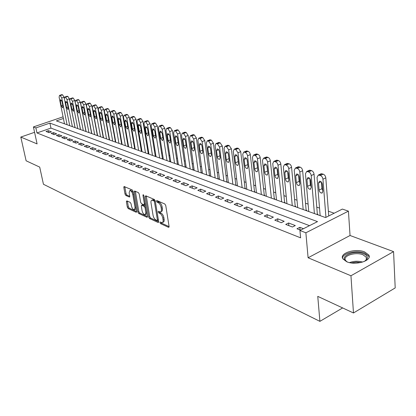<?xml version="1.0" encoding="UTF-8"?>
<svg xmlns="http://www.w3.org/2000/svg" width="416" height="416" viewBox="0 0 416 416"><rect width="100%" height="100%" fill="white"/><g stroke="black" fill="none" stroke-linecap="round" stroke-linejoin="round"><path stroke-width="0.62" d="M159.916 222.591L160.56 223.631L168.516 227.328L169.088 226.528L165.75 205.478L164.798 203.97L156.801 200.522L156.411 201.12L157.066 202.16L158.09 202.602C159.572 203.455 160.576 205.052 161.086 207.386L161.366 209.134C161.58 210.746 161.262 211.676 160.415 211.926L158.376 211.307L158.174 211.91L158.824 212.95L159.843 213.413C161.325 214.287 162.318 215.878 162.828 218.187L163.181 220.813L162.859 222.16L162.172 222.643L160.113 221.998L159.916 222.591M161.013 222.357L161.6 223.163L169.104 226.647M157.503 200.829L158.122 201.708L159.146 202.15L158.09 202.602M159.266 211.65L159.869 212.493L160.893 212.95L159.843 213.413M346.715 261.752C355.774 265.834 372.658 260.51 368.701 254.899L364.577 251.893C355.456 248.024 339.076 253.178 342.826 258.82L346.715 261.752M126.828 200.855L126.36 201.651L127.343 207.168L128.201 208.567L136.136 212.259L136.625 211.474L133.13 191.381L132.246 189.956L124.067 186.493L123.812 187.351L125.018 194.111L125.876 195.51L129.48 197.049L129.735 196.201L129.142 192.832L129.834 190.538C131.154 190.705 132.137 192 132.772 194.423L135.075 207.631L134.394 209.851C133.073 209.674 132.09 208.38 131.451 205.972L131.071 203.793L130.203 202.384L126.828 200.855M309.504 225.654L50.955 128.102L36.972 132.943L35.885 127.899L33.41 126.937L63.076 116.818M353.475 312.972L350.953 275.766L393.572 251.623L395.2 287.919L353.475 312.972L317.756 296.369L319.904 321.36L43.446 184.267L39.707 167.107L26.114 160.789L20.8 137.062L37.092 143.905L33.41 126.937M393.572 251.623L350.048 235.498L308.1 257.764L350.953 275.766M308.1 257.764L305.874 232.788L299.936 230.48L317.517 221.619L49.91 123.1L35.885 127.899M36.972 132.943L300.617 237.843L299.936 230.48M148.684 217.064L149.583 218.52L158.116 222.492L158.662 221.692L155.267 200.949L154.341 199.467L145.761 195.775L145.241 196.617L148.684 217.064L149.713 216.616L150.613 218.067L158.678 221.806M146.921 217.282L138.7 213.455L137.821 212.03L134.332 191.901L134.602 191.032L138.336 192.577L139.23 194.017L140.644 202.285L141.539 203.731L144.134 204.818L144.409 203.965L142.943 195.302L143.135 194.688L143.936 195.733L147.441 216.492L146.921 217.282L147.425 217.064M34.575 132.309L20.8 137.062M102.97 137.628L103.47 137.441L103.199 137.327M108.987 139.786L109.517 139.594L109.21 139.485M115.133 141.996L115.669 141.799L115.357 141.69M121.42 144.253L121.956 144.056L121.638 143.941M127.847 146.562L128.383 146.359L128.06 146.24M134.415 148.923L134.956 148.715L134.628 148.595M141.133 151.336L141.679 151.122L141.341 151.003M148.008 153.806L148.559 153.592L148.21 153.468M155.048 156.333L155.6 156.114L155.246 155.984M162.25 158.917L162.807 158.699L162.443 158.569M169.624 161.569L170.186 161.34L169.811 161.21M177.174 164.278L177.741 164.05L177.356 163.914M184.917 167.06L185.484 166.826L185.089 166.686M192.847 169.91L193.419 169.671L193.014 169.525M200.975 172.827L201.552 172.588L201.136 172.437M209.31 175.822L209.893 175.578L209.466 175.427M217.864 178.896L218.447 178.646L218.01 178.49M226.637 182.047L227.224 181.792L226.777 181.631M235.648 185.281L236.236 185.021L235.778 184.855M244.894 188.604L245.487 188.339L245.019 188.172M254.394 192.015L254.992 191.745L254.509 191.573M264.155 195.52L264.758 195.244L264.264 195.068M274.191 199.129L274.794 198.843L274.284 198.661M284.513 202.831L285.116 202.545L284.596 202.358M295.126 206.648L295.734 206.352L295.199 206.159M306.051 210.569L306.665 210.267L306.108 210.07M317.299 214.609L317.918 214.302L317.346 214.1M303.462 228.701L299.853 227.318L296.956 228.769L300.565 230.168M285.709 224.406L292.417 227.006L295.303 225.566L288.584 222.986L285.709 224.406M274.794 220.173L281.304 222.7L284.175 221.291L277.654 218.785L274.794 220.173M264.196 216.065L270.514 218.514L273.369 217.136L267.041 214.703L264.196 216.065M253.9 212.072L260.042 214.453L262.881 213.106L256.729 210.74L253.9 212.072M243.896 208.192L249.865 210.506L252.684 209.186L246.709 206.892L243.896 208.192M234.172 204.422L239.975 206.674L242.778 205.379L236.964 203.148L234.172 204.422M224.713 200.756L230.36 202.946L233.142 201.677L227.49 199.503L224.713 200.756M215.514 197.189L221.005 199.316L223.772 198.073L218.27 195.962L215.514 197.189M206.56 193.716L211.905 195.785L214.651 194.568L209.3 192.514L206.56 193.716M197.839 190.336L203.044 192.353L205.774 191.157L200.564 189.155L197.839 190.336M189.348 187.044L194.418 189.01L197.132 187.834L192.052 185.884L189.348 187.044M181.074 183.836L186.014 185.749L188.708 184.6L183.763 182.697L181.074 183.836M173.014 180.705L177.824 182.572L180.502 181.444L175.682 179.592L173.014 180.705M165.152 177.658L169.842 179.478L172.505 178.37L167.804 176.566L165.152 177.658M157.487 174.689L162.063 176.462L164.705 175.375L160.118 173.612L157.487 174.689M150.004 171.787L154.471 173.519L157.097 172.448L152.62 170.732L150.004 171.787M142.709 168.958L147.066 170.648L149.672 169.598L145.304 167.918L142.709 168.958M135.585 166.197L139.838 167.846L142.428 166.811L138.164 165.173L135.585 166.197M128.627 163.498L132.782 165.11L135.356 164.091L131.191 162.495L128.627 163.498M121.836 160.862L125.892 162.438L128.445 161.439L124.379 159.874L121.836 160.862M115.196 158.288L119.163 159.827L121.701 158.844L117.728 157.316L115.196 158.288M108.711 155.776L112.585 157.279L115.107 156.312L111.223 154.82L108.711 155.776M102.372 153.317L106.158 154.783L108.664 153.837L104.868 152.376L102.372 153.317M96.174 150.914L99.876 152.35L102.362 151.414L98.649 149.989L96.174 150.914M90.111 148.564L93.73 149.968L96.205 149.048L92.57 147.649L90.111 148.564M84.183 146.266L87.724 147.638L90.178 146.728L86.627 145.366L84.183 146.266M78.38 144.014L81.843 145.356L84.282 144.466L80.808 143.13L78.38 144.014M72.701 141.809L76.092 143.125L78.515 142.246L75.114 140.941L72.701 141.809M67.142 139.656L70.465 140.946L72.868 140.078L69.54 138.798L67.142 139.656M61.698 137.545L64.953 138.809L67.34 137.951L64.08 136.698L61.698 137.545M56.368 135.481L59.556 136.713L61.927 135.871L58.734 134.644L56.368 135.481M51.147 133.453L54.267 134.664L56.628 133.838L53.498 132.631L51.147 133.453M51.433 131.841L48.365 130.66L46.036 131.472L49.088 132.657L51.433 131.841M334.173 213.216L328.375 211.188M319.535 208.094L316.768 207.132M308.105 204.1L305.505 203.19M297.008 200.216L294.564 199.363M286.229 196.451L283.93 195.645M275.756 192.785L273.598 192.031M265.574 189.223L263.552 188.516M255.668 185.76L253.776 185.099M246.038 182.395L244.265 181.771M236.662 179.114L235.009 178.537M227.536 175.921L225.992 175.38M218.644 172.812L217.204 172.312M209.986 169.785L208.645 169.317M201.547 166.832L200.304 166.4M193.32 163.956L192.166 163.55M185.292 161.148L184.226 160.779M177.466 158.413L176.483 158.07M169.827 155.74L168.922 155.423M162.37 153.135L161.543 152.844M155.09 150.587L154.336 150.322M147.982 148.101L147.295 147.862M141.034 145.673L140.421 145.454M134.248 143.296L133.697 143.104M127.613 140.977L127.119 140.806M121.129 138.71L120.692 138.559M114.785 136.49L114.405 136.36M108.581 134.321L108.254 134.207M102.508 132.2L102.237 132.101M64.412 123.448L63.939 123.609M97.542 135.346L97.079 135.512M91.733 133.286L91.312 133.442M86.05 131.274L85.665 131.414M80.48 129.303L80.132 129.423M75.026 127.369L74.714 127.478M61.74 94.676L62.587 94.827L64.054 97.204L69.68 125.476L69.404 125.57M319.904 321.36L342.638 307.934M63.409 118.477L56.363 120.89L325.541 217.568L342.378 209.082L348.421 211.141L305.874 232.788M350.048 235.498L348.421 211.141M50.955 128.102L49.91 123.1M299.853 227.318L300.097 229.986M288.584 222.986L288.844 225.623M277.654 218.785L277.924 221.385M267.041 214.703L267.316 217.277M256.729 210.74L257.015 213.278M246.709 206.892L247.005 209.399M236.964 203.148L237.271 205.624M227.49 199.503L227.802 201.952M218.27 195.962L218.587 198.38M209.3 192.514L209.622 194.901M200.564 189.155L200.892 191.516M192.052 185.884L192.39 188.219M183.763 182.697L184.101 185.011M175.682 179.592L176.025 181.875M167.804 176.566L168.152 178.823M160.118 173.612L160.472 175.843M152.62 170.732L152.979 172.942M145.304 167.918L145.668 170.108M138.164 165.173L138.528 167.336M131.191 162.495L131.56 164.637M124.379 159.874L124.753 161.996M117.728 157.316L118.102 159.416M111.223 154.82L111.602 156.894M104.868 152.376L105.248 154.43M98.649 149.989L99.034 152.022M92.57 147.649L92.955 149.666M86.627 145.366L87.012 147.363M80.808 143.13L81.193 145.106M75.114 140.941L75.499 142.896M69.54 138.798L69.93 140.738M64.08 136.698L64.47 138.622M58.734 134.644L59.124 136.547M53.498 132.631L53.888 134.519M48.365 130.66L48.76 132.527M162.588 222.461L163.67 221.962L164.143 221.104L164.154 219.456L163.108 219.918M160.893 212.95C162.375 213.824 163.368 215.415 163.878 217.724L164.154 219.456M160.82 211.744L161.928 211.245L162.458 210.122L162.422 208.676L161.366 209.134M159.146 202.15C160.633 203.003 161.632 204.594 162.141 206.924L162.422 208.676M146.266 195.988L149.713 216.616M157.045 220.522L157.43 219.96L154.445 201.781L153.795 200.746L151.944 200.164C151.102 200.418 150.79 201.349 151.013 202.966L153.062 215.327C153.566 217.589 154.539 219.159 155.99 220.033L157.045 220.522M157.316 220.516L158.387 220.022M155.173 200.58L154.851 200.294L153.795 200.746M152.61 199.883L154.851 200.294M147.456 216.601L139.719 213.013L138.7 213.455M135.34 191.287L138.84 211.588L139.719 213.013M144.243 204.771L145.371 204.23M142.1 210.798C142.745 213.257 143.759 214.583 145.137 214.765L145.855 212.519L145.059 207.813L144.16 206.367L141.57 205.27L141.3 206.118L142.1 210.798M145.444 214.63L146.91 213.351M145.751 206.476L145.194 205.92L144.16 206.367M142.49 204.875L145.194 205.92M134.675 209.732L136.115 208.541M133.307 192.416L130.593 190.226M124.81 186.753L126.038 193.69L126.896 195.088L129.756 196.357M127.353 201.094L128.357 206.742L129.21 208.14L136.64 211.583M328.744 215.956L325.811 177.861C325.525 176.015 324.657 174.777 323.201 174.158L321.157 173.742L320.564 174.018M320.148 215.634L317.039 177.367L318.297 175.068L320.341 175.49C321.797 176.114 322.665 177.351 322.956 179.208L325.946 217.365M321.402 182.088L321.927 188.718L322.826 190.83M318.526 183.019L319.093 190.07C319.504 192.015 320.429 193.019 321.875 193.086L322.863 191.303L322.306 184.22C321.901 182.265 320.97 181.262 319.524 181.199L318.526 183.019L321.121 181.797M347.558 262.064L346.939 261.758C337.688 257.124 353.6 249.517 363.464 253.718C366.579 255.003 367.832 256.662 367.219 258.69L364.551 261.378M365.269 260.931L366.413 259.376L366.226 257.176L362.944 254.764C355.649 251.628 342.493 255.778 345.514 260.312L346.793 261.68M369.08 257.145L368.685 256.09L364.593 253.094C356.751 249.792 342.42 253.126 342.56 258.242M317.382 214.568L314.054 174.242C313.763 172.416 312.915 171.2 311.496 170.596L309.53 170.191L308.974 170.446M308.75 211.541L305.469 173.768L306.686 171.491L308.651 171.902C310.066 172.51 310.918 173.727 311.21 175.557L314.408 213.569M309.821 178.521L310.367 184.974L311.163 186.945M306.951 179.343L307.549 186.3C307.954 188.209 308.859 189.197 310.253 189.264L311.21 187.496L310.617 180.508C310.211 178.589 309.312 177.601 307.918 177.538L306.951 179.343L309.494 178.157M306.15 210.522L302.645 170.726C302.349 168.922 301.517 167.731 300.144 167.138L298.246 166.748L297.731 166.982M297.684 207.563L294.242 170.279L295.417 168.022L297.315 168.418C298.688 169.01 299.52 170.206 299.816 172.011L303.176 209.539M298.584 175.074L299.151 181.345L299.837 183.16M295.719 175.77L296.348 182.64C296.748 184.517 297.627 185.489 298.979 185.557L299.894 183.799L299.276 176.904C298.875 175.016 298.002 174.044 296.65 173.987L295.719 175.77L298.215 174.632M295.24 206.591L291.569 167.31C291.273 165.537 290.456 164.362 289.12 163.784L286.806 163.618M286.936 203.705L283.348 166.889L284.482 164.653L286.307 165.032L287.924 166.348L288.709 168.246L292.271 205.618M287.674 171.735L288.257 177.819L288.844 179.473M284.809 172.307L285.47 179.088C285.87 180.934 286.723 181.886 288.028 181.953L288.917 180.211L288.267 173.404C287.867 171.553 287.014 170.596 285.709 170.534L284.809 172.307L287.258 171.205M284.632 202.774L280.769 163.675L280.176 162.094L279.131 160.898L277.363 160.207L276.198 160.358M276.489 199.95L272.761 163.597L273.853 161.377L275.616 161.751L277.196 163.041L277.971 164.913L281.674 201.812M277.077 168.511L277.67 174.392L278.164 175.874M274.217 168.943L274.898 175.635C275.298 177.45 276.125 178.391 277.389 178.459L278.247 176.732L277.571 170.009C277.176 168.189 276.349 167.248 275.085 167.185L274.217 168.943L276.614 167.877M274.326 199.061L270.317 160.462L269.729 158.902L268.71 157.721L266.989 157.045L265.886 157.186M266.334 196.305L262.475 160.399L263.531 158.2L265.231 158.558L266.578 159.562L267.535 161.668L271.378 198.115M266.786 165.402L267.779 172.359M263.921 165.672L264.628 172.281C265.023 174.065 265.834 174.99 267.056 175.058L267.883 173.347L267.186 166.707C266.791 164.918 265.985 163.992 264.758 163.93L263.921 165.672L266.271 164.642M264.306 195.452L260.156 157.336L259.579 155.797L258.58 154.638L256.911 153.977L255.861 154.102M256.454 192.754L252.476 157.29L253.495 155.111L255.138 155.459L256.641 156.702L257.395 158.517L261.362 194.516M256.786 162.406L257.681 168.906M253.916 162.49L254.644 169.021C255.034 170.773 255.824 171.683 257.01 171.751L257.811 170.056L257.088 163.498C256.698 161.741 255.908 160.826 254.722 160.763L253.916 162.49L256.22 161.496M254.55 191.942L250.281 154.294L249.709 152.776L248.732 151.637L247.104 150.992L246.111 151.107M246.844 189.306L242.752 154.263L243.734 152.105L245.326 152.443L246.605 153.41L247.53 155.459L251.618 191.017M247.062 159.541L247.858 165.506M244.182 159.396L244.93 165.849C245.32 167.575 246.09 168.47 247.239 168.537L248.009 166.852L247.265 160.378C246.88 158.647 246.111 157.752 244.962 157.685L244.182 159.396L246.438 158.439M245.06 188.531L240.718 151.642L238.514 148.377L236.621 148.195M237.489 185.947L233.293 151.32L234.239 149.178L235.778 149.51L237.988 152.781L242.138 187.611M237.624 156.863L238.28 162.089M234.712 156.39L235.482 162.765C235.872 164.46 236.621 165.344 237.734 165.412L238.477 163.743L237.713 157.342C237.328 155.641 236.579 154.757 235.466 154.695L234.712 156.39L236.922 155.464M235.82 185.203L231.369 148.762L229.206 145.543L227.386 145.361M228.384 182.671L224.084 148.46L225.004 146.333L226.491 146.656L228.654 149.88L232.908 184.298M225.498 153.462L226.288 159.76C226.668 161.429 227.401 162.297 228.483 162.365L229.2 160.711L228.42 154.388C228.036 152.714 227.308 151.845 226.226 151.778L225.498 153.462L227.666 152.563M226.824 181.969L222.269 145.959L220.147 142.787L218.395 142.605M219.513 179.488L215.119 145.673L216.008 143.567L217.448 143.879L219.575 147.056L223.917 181.069M216.528 150.613L217.334 156.832C217.714 158.48 218.426 159.333 219.476 159.406L220.173 157.763L219.372 151.518C218.993 149.864 218.275 149.006 217.23 148.944L216.528 150.613L218.65 149.744M218.057 178.812L213.408 143.229L211.323 140.104L209.638 139.916M210.87 176.384L206.393 142.958L207.246 140.868L208.645 141.17L210.73 144.305L215.166 177.923M207.787 147.836L208.608 153.988C208.988 155.605 209.685 156.447 210.704 156.52L211.375 154.887L210.558 148.715C210.184 147.092 209.482 146.245 208.468 146.182L207.787 147.836L209.867 146.994M209.508 175.739L204.776 140.566L202.727 137.488L201.1 137.301M202.446 173.358L197.886 140.312L198.713 138.242L200.065 138.538L202.114 141.627L206.632 174.86M199.274 145.132L200.112 151.211C200.486 152.807 201.167 153.639 202.155 153.707L202.805 152.09L201.973 145.99C201.599 144.388 200.918 143.556 199.93 143.489L199.274 145.132L201.313 144.316M201.183 172.744L196.362 137.977L194.355 134.935L192.785 134.753M194.23 170.409L189.597 137.732L190.398 135.684L191.708 135.97L193.716 139.017L198.312 171.87M190.975 142.496L191.828 148.507C192.202 150.077 192.868 150.899 193.83 150.966L194.454 149.365L193.612 143.333C193.237 141.752 192.572 140.936 191.61 140.868L190.975 142.496L192.972 141.705M193.055 169.822L188.162 135.45L186.191 132.449L184.673 132.267M186.222 167.528L181.516 135.221L182.286 133.188L183.56 133.463L185.531 136.469L190.2 168.958M182.889 139.922L183.752 145.865C184.122 147.415 184.777 148.226 185.708 148.294L186.316 146.702L185.453 140.738C185.084 139.188 184.434 138.377 183.498 138.31L182.889 139.922L184.844 139.162M185.13 166.972L180.17 132.985L178.23 130.026L176.764 129.844M178.407 164.726L173.638 132.772L174.382 130.754L175.614 131.024L177.554 133.988L182.291 166.119M175.001 137.415L175.874 143.296C176.244 144.82 176.883 145.621 177.788 145.688L178.376 144.113L177.502 138.211C177.138 136.682 176.498 135.886 175.588 135.819L175.001 137.415L176.914 136.677M177.398 164.19L172.37 130.582L170.461 127.665L169.047 127.483M170.784 161.985L165.953 130.38L166.67 128.378L167.866 128.643L169.77 131.565L174.569 163.348M167.305 134.971L168.189 140.785L170.066 143.146L170.628 141.58L169.744 135.746L167.872 133.385L167.305 134.971L169.177 134.259M169.853 161.476L164.757 128.237L162.885 125.356L161.517 125.18M163.337 159.312L158.449 128.045L159.141 126.064L160.306 126.318L162.178 129.204L167.034 160.638M159.796 132.584L160.69 138.336L162.526 140.665L163.072 139.11L162.178 133.344L160.347 131.014L159.796 132.584L161.632 131.893M162.479 158.824L157.331 125.949L155.49 123.105L154.164 122.928M156.068 156.697L151.128 125.767L151.798 123.802L152.927 124.051L154.768 126.901L159.682 157.997M152.464 130.26L153.369 135.944L155.168 138.242L155.693 136.703L154.788 130.998L152.994 128.695L152.464 130.26L154.263 129.584M155.282 156.239L150.077 123.713L148.268 120.91L146.988 120.734M148.97 154.149L143.983 123.547L144.628 121.597L145.725 121.841L147.534 124.649L152.495 155.418M145.309 127.982L146.224 133.609L147.982 135.876L148.491 134.352L147.576 128.705L145.818 126.438L145.309 127.982L147.072 127.332M148.252 153.712L143 121.529L141.216 118.763L139.979 118.586M142.033 151.658L136.999 121.373L137.623 119.439L138.689 119.678L140.468 122.455L145.48 152.896M138.315 125.762L139.24 131.331L140.967 133.567L141.456 132.054L140.535 126.469L138.814 124.228L138.315 125.762L140.046 125.128M141.383 151.242L136.084 119.402L134.332 116.662L133.13 116.49M135.252 149.224L130.177 119.252L130.78 117.333L131.815 117.567L133.567 120.307L138.622 150.431M131.487 123.594L132.418 129.1L134.108 131.31L134.581 129.808L133.656 124.28L131.966 122.07L131.487 123.594L133.182 122.98M134.664 148.824L129.324 117.317L127.598 114.613L126.433 114.447M128.622 146.843L123.51 117.182L124.093 115.279L125.102 115.502L126.828 118.212L131.919 148.023M124.816 121.472L125.752 126.922L127.41 129.106L127.868 127.613L126.932 122.148L125.273 119.964L124.816 121.472L126.474 120.874M128.097 146.468L122.715 115.284L121.02 112.611L119.891 112.445M122.143 144.513L117 115.154L117.556 113.266L118.539 113.49L120.24 116.163L125.367 145.673M118.29 119.402L119.236 124.795L120.864 126.953L121.306 125.471L120.359 120.058L118.737 117.9L118.29 119.402L119.917 118.82M121.675 144.16L116.262 113.292L114.592 110.656L113.495 110.49M115.809 142.241L110.63 113.173L111.171 111.301L112.128 111.514L113.797 114.161L118.96 143.369M111.914 117.374L112.861 122.715L114.457 124.842L114.884 123.375L113.937 118.019L112.341 115.887L111.914 117.374L113.506 116.808M115.393 141.903L109.944 111.348L108.3 108.742L107.234 108.576M109.611 140.015L104.4 111.238L104.92 109.377L105.851 109.59L107.5 112.2L112.694 141.118M105.674 115.393L106.631 120.676L108.196 122.782L108.612 121.326L107.656 116.022L106.09 113.916L105.674 115.393L107.24 114.842M109.247 139.693L103.766 109.444L102.149 106.87L101.114 106.704M103.542 137.836L98.306 109.34L98.81 107.5L99.72 107.702L101.338 110.282L106.558 138.918M99.575 113.454L100.537 118.69L102.076 120.765L102.471 119.319L101.509 114.067L99.975 111.987L99.575 113.454L101.109 112.918M103.236 137.53L97.724 107.583L96.132 105.035L95.129 104.874M97.609 135.704L92.347 107.489L92.83 105.659L93.714 105.862L95.311 108.41L100.558 136.76M93.605 111.556L94.567 116.74L96.08 118.794L96.465 117.359L95.498 112.159L93.99 110.105L93.605 111.556L95.108 111.041M97.344 135.413L91.811 105.758L90.241 103.246L89.263 103.085M91.796 133.614L86.512 105.674L86.98 103.86L87.844 104.057L89.414 106.574L94.687 134.654M87.76 109.699L88.733 114.832L90.215 116.865L90.584 115.44L89.617 110.292L88.135 108.259L87.76 109.699L89.237 109.195M91.582 133.344L86.024 103.974L84.479 101.488L83.528 101.332M86.107 131.57L80.798 103.896L81.25 102.097L82.092 102.289L83.642 104.78L88.936 132.59M82.04 107.884L83.018 112.965L84.474 114.972L84.833 113.558L83.86 108.462L82.399 106.454L82.04 107.884L83.486 107.39M85.935 131.316L80.361 102.227L78.832 99.772L77.912 99.616M80.532 129.568L75.208 102.159L75.644 100.37L76.466 100.558L77.99 103.022L83.304 130.567M76.445 106.106L77.418 111.14L78.853 113.121L79.196 111.717L78.224 106.668L76.788 104.686L76.445 106.106L77.86 105.628M80.408 129.329L74.812 100.521L73.304 98.088L72.41 97.937M75.072 127.608L69.732 100.454L70.153 98.68L70.954 98.868L72.457 101.301L77.792 128.586M70.959 104.364L71.937 109.351L73.346 111.311L73.679 109.918L72.701 104.915L71.292 102.955L70.959 104.364L72.353 103.896M74.989 127.379L69.373 98.847L67.891 96.439L67.018 96.288M69.727 125.689L64.371 98.784L64.771 97.027L65.556 97.209L67.038 99.616L72.384 126.641M65.588 102.653L66.57 107.593L67.954 109.533L68.276 108.15L67.293 103.199L65.91 101.26L65.588 102.653L66.955 102.201M64.485 123.807L59.114 97.152L59.504 95.404L60.268 95.581L61.729 97.968L67.09 124.743M60.325 100.984L61.308 105.877L62.67 107.796L62.982 106.423L61.994 101.514L60.632 99.596L60.325 100.984L61.667 100.542M161.6 223.163L160.56 223.631M158.122 201.708L157.066 202.16M159.869 212.493L158.824 212.95M163.878 217.724L162.828 218.187M162.141 206.924L161.086 207.386M169.073 227.079L168.516 227.328M146.286 196.175L145.241 196.617M158.647 222.253L158.116 222.492M150.613 218.067L149.583 218.52M158.314 219.57L157.43 219.96M155.34 201.396L154.445 201.781M153.785 199.836L152.734 200.283M138.84 211.588L137.821 212.03M135.366 191.469L134.332 191.901M145.262 203.596L144.409 203.965M143.634 195.01L142.943 195.302M146.708 212.15L145.855 212.519M145.912 207.449L145.059 207.813M142.839 204.864L141.804 205.306M135.897 207.282L135.075 207.631M133.598 194.08L132.772 194.423M129.709 196.825L129.256 197.012M126.896 195.088L125.876 195.51M126.038 193.69L125.018 194.111M124.836 186.935L123.812 187.351M136.609 212.056L136.136 212.259M129.21 208.14L128.201 208.567M128.357 206.742L127.343 207.168M127.374 201.224L126.36 201.651M322.956 179.208L325.811 177.861M320.341 175.49L323.201 174.158M319.155 175.126L322.015 173.794M321.927 188.718L319.093 190.07M349.534 262.61C353.798 261.009 358.166 260.832 362.643 262.085M360.948 262.532L356.065 262.148L351.265 262.922M311.21 175.557L314.054 174.242M308.651 171.902L311.496 170.596M307.502 171.548L310.346 170.248M310.367 184.974L307.549 186.3M299.816 172.011L302.645 170.726M297.315 168.418L300.144 167.138M296.197 168.074L299.026 166.8M299.151 181.345L296.348 182.64M288.756 168.574L291.569 167.31M286.307 165.032L289.12 163.784M285.225 164.7L288.038 163.452M288.257 177.819L285.47 179.088M278.013 165.23L280.81 163.998M275.616 161.751L278.418 160.524M274.565 161.429L277.363 160.207M277.67 174.392L274.898 175.635M267.582 161.985L270.358 160.779M265.231 158.558L268.013 157.357M264.212 158.246L266.989 157.045M267.384 171.064L264.628 172.281M257.442 158.834L260.203 157.648M255.138 155.459L257.904 154.284M254.145 155.152L256.911 153.977M257.384 167.825L254.644 169.021M247.577 155.766L250.328 154.601M245.326 152.443L248.076 151.289M244.358 152.147L247.104 150.992M247.655 164.679L244.93 165.849M237.988 152.781L240.718 151.642M235.778 149.51L238.514 148.377M234.837 149.219L237.567 148.091M238.191 161.616L235.482 162.765M228.654 149.88L231.369 148.762M226.491 146.656L229.206 145.543M225.576 146.375L228.29 145.267M228.946 158.647L226.288 159.76M219.575 147.056L222.269 145.959M217.448 143.879L220.147 142.787M216.559 143.603L219.253 142.516M219.913 155.766L217.334 156.832M210.73 144.305L213.408 143.229M208.645 141.17L211.323 140.104M207.776 140.904L210.454 139.838M211.12 152.958L208.608 153.988M202.114 141.627L204.776 140.566M200.065 138.538L202.727 137.488M199.217 138.278L201.885 137.228M202.55 150.223L200.112 151.211M193.716 139.017L196.362 137.977M191.708 135.97L194.355 134.935M190.882 135.715L193.528 134.685M194.204 147.555L191.828 148.507M185.531 136.469L188.162 135.45M183.56 133.463L186.191 132.449M182.754 133.219L185.385 132.205M186.061 144.955L183.752 145.865M177.554 133.988L180.17 132.985M175.614 131.024L178.23 130.026M174.834 130.785L177.445 129.787M178.126 142.418L175.874 143.296M169.77 131.565L172.37 130.582M167.866 128.643L170.461 127.665M167.102 128.409L169.697 127.431M170.378 139.937L168.189 140.785M162.178 129.204L164.757 128.237M160.306 126.318L162.885 125.356M159.562 126.09L162.141 125.128M162.822 137.519L160.69 138.336M154.768 126.901L157.331 125.949M152.927 124.051L155.49 123.105M152.199 123.828L154.762 122.881M155.449 135.158L153.369 135.944M147.534 124.649L150.077 123.713M145.725 121.841L148.268 120.91M145.012 121.623L147.555 120.692M148.247 132.85L146.224 133.609M140.468 122.455L143 121.529M138.689 119.678L141.216 118.763M137.992 119.465L140.525 118.55M141.216 130.598L139.24 131.331M133.567 120.307L136.084 119.402M131.815 117.567L134.332 116.662M131.139 117.359L133.65 116.459M134.347 128.393L132.418 129.1M126.828 118.212L129.324 117.317M125.102 115.502L127.598 114.613M124.441 115.3L126.937 114.416M127.634 126.24L125.752 126.922M120.24 116.163L122.715 115.284M118.539 113.49L121.02 112.611M117.894 113.287L120.37 112.414M121.072 124.134L119.236 124.795M113.797 114.161L116.262 113.292M112.128 111.514L114.592 110.656M111.493 111.322L113.953 110.464M114.655 122.075L112.861 122.715M107.5 112.2L109.944 111.348M105.851 109.59L108.3 108.742M105.232 109.398L107.682 108.55M108.384 120.058L106.631 120.676M101.338 110.282L103.766 109.444M99.72 107.702L102.149 106.87M99.112 107.515L101.54 106.683M102.248 118.087L100.537 118.69M95.311 108.41L97.724 107.583M93.714 105.862L96.132 105.035M93.122 105.68L95.534 104.853M96.242 116.158L94.567 116.74M89.414 106.574L91.811 105.758M87.844 104.057L90.241 103.246M87.261 103.875L89.658 103.064M90.366 114.265L88.733 114.832M83.642 104.78L86.024 103.974M82.092 102.289L84.479 101.488M81.526 102.112L83.907 101.317M84.614 112.419L83.018 112.965M77.99 103.022L80.361 102.227M76.466 100.558L78.832 99.772M75.91 100.386L78.276 99.601M78.983 110.604L77.418 111.14M72.457 101.301L74.812 100.521M70.954 98.868L73.304 98.088M70.408 98.696L72.758 97.921M73.466 108.831L71.937 109.351M67.038 99.616L69.373 98.847M65.556 97.209L67.891 96.439M65.021 97.042L67.356 96.278M68.068 107.094L66.57 107.593M61.729 97.968L64.054 97.204M60.268 95.581L62.587 94.827M59.743 95.42L62.067 94.666M62.774 105.388L61.308 105.877M152.989 199.716L151.944 200.164M142.6 204.828L141.57 205.27M130.863 190.112L129.834 190.538M318.297 175.068L321.157 173.742M322.364 192.852L321.875 193.086M366.413 259.376L367.219 258.69M366.392 259.974L366.226 257.176M306.686 171.491L309.53 170.191M310.71 189.046L310.253 189.264M295.417 168.022L298.246 166.748M299.406 185.359L298.979 185.557M284.482 164.653L287.29 163.405M288.428 181.771L288.028 181.953M273.853 161.377L276.65 160.16M277.768 178.287L277.389 178.459M263.531 158.2L266.308 157.004M267.41 174.902L267.056 175.058M253.495 155.111L256.256 153.936M257.338 171.605L257.01 171.751M243.734 152.105L246.48 150.951M247.546 168.402L247.239 168.537M234.239 149.178L236.969 148.054M238.025 165.287L237.734 165.412M225.004 146.333L227.713 145.231M228.758 162.25L228.483 162.365M216.008 143.567L218.702 142.48M207.246 140.868L209.924 139.802M198.713 138.242L201.375 137.197M190.398 135.684L193.04 134.654M182.286 133.188L184.917 132.174M174.382 130.754L176.992 129.761M166.67 128.378L169.265 127.4M159.141 126.064L161.72 125.102M151.798 123.802L154.357 122.855M144.628 121.597L147.17 120.666M137.623 119.439L140.15 118.524M130.78 117.333L133.292 116.433M124.093 115.279L126.589 114.39M117.556 113.266L120.037 112.393M111.171 111.301L113.63 110.443M104.92 109.377L107.364 108.529M98.81 107.5L101.239 106.662M92.83 105.659L95.243 104.837M86.98 103.86L89.378 103.048M81.25 102.097L83.632 101.296M75.644 100.37L78.01 99.585M70.153 98.68L72.504 97.906M64.771 97.027L67.106 96.262M59.504 95.404L61.823 94.65"/></g></svg>
